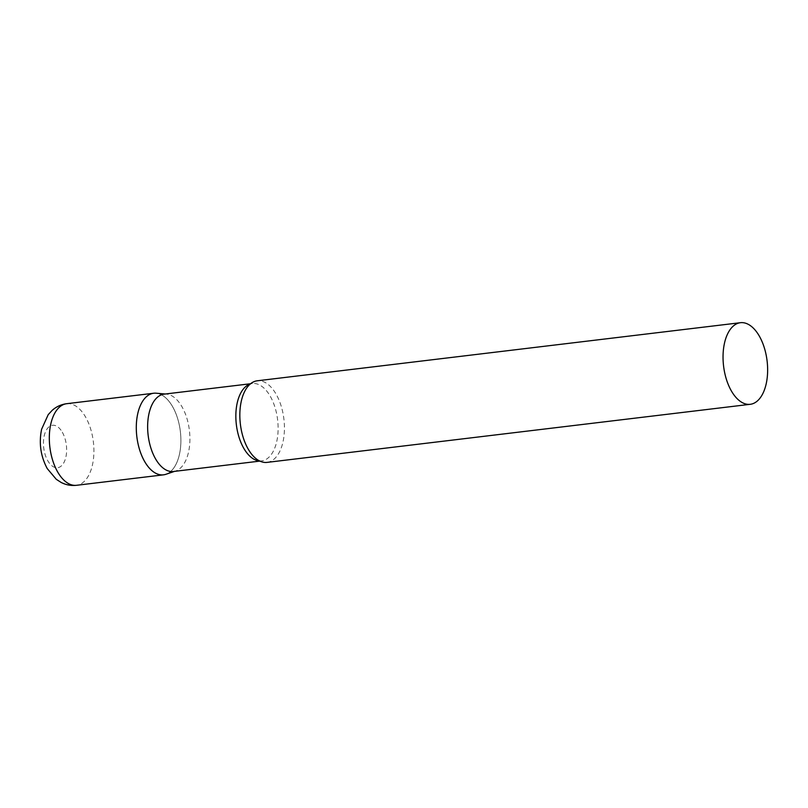 <?xml version="1.0" encoding="UTF-8"?>
<svg xmlns="http://www.w3.org/2000/svg" width="808" height="808" viewBox="0 0 808 808"><rect width="100%" height="100%" fill="white"/><g stroke="black" fill="none" stroke-linecap="round" stroke-linejoin="round"><path stroke-width="0.61" stroke-dasharray="4.04 3.03" d="M153.682 393.244A41.087 21.907 -96.9 0 1 172.538 406.555A41.087 21.907 -96.9 0 1 180.315 449.379A41.087 21.907 -96.9 0 1 163.499 474.841M173.417 471.498A38.956 20.766 83.1 0 0 175.679 470.983A38.956 20.766 83.1 0 0 185.264 461.509A38.956 20.766 83.1 0 0 187.294 419.706A38.956 20.766 83.1 0 0 166.438 394.102A38.956 20.766 83.1 0 0 164.125 394.142M165.882 474.296A41.087 21.907 83.1 0 0 175.993 464.307A41.087 21.907 83.1 0 0 178.134 420.211A41.087 21.907 83.1 0 0 156.136 393.203M267.044 462.388A41.087 21.907 83.1 0 0 279.538 451.854A41.087 21.907 83.1 0 0 281.043 405.646A41.087 21.907 83.1 0 0 257.227 380.8M66.71 403.697A41.087 21.907 -96.9 0 1 85.557 417.009A41.087 21.907 -96.9 0 1 93.344 459.843A41.087 21.907 -96.9 0 1 76.518 485.295M62.297 432.199A21.372 11.393 -96.9 0 1 64.095 462.226A21.372 11.393 -96.9 0 1 47.793 460.782A21.372 11.393 -96.9 0 1 45.995 430.755A21.372 11.393 -96.9 0 1 62.297 432.199M259.53 460.944A38.956 20.766 83.1 0 0 261.641 460.893A38.956 20.766 83.1 0 0 273.478 450.894A38.956 20.766 83.1 0 0 274.912 407.091A38.956 20.766 83.1 0 0 252.338 383.537A38.956 20.766 83.1 0 0 250.278 383.982M175.679 470.983L174.568 471.357M259.863 461.105L261.641 460.893C260.994 461.509 258.954 460.621 255.5 458.227M250.561 383.75L252.338 383.537C251.571 383.083 249.793 384.436 247.006 387.577M166.438 394.102L165.266 394.001"/><path stroke-width="1.21" d="M76.518 485.295L163.499 474.841A41.087 21.907 -96.9 0 1 144.642 461.53A41.087 21.907 -96.9 0 1 136.865 418.706A41.087 21.907 -96.9 0 1 153.682 393.244L66.71 403.697A41.087 21.907 -96.9 0 0 49.884 429.159A41.087 21.907 -96.9 0 0 57.671 471.983A41.087 21.907 -96.9 0 0 76.518 485.295C71.104 485.891 65.983 484.941 61.135 482.447L56.297 479.326L47.268 468.62C40.653 456.267 38.764 443.137 41.612 429.25L48.217 414.635L52.197 410.333C56.358 406.636 61.196 404.424 66.71 403.697M250.561 383.75L164.125 394.142A38.956 20.766 83.1 0 0 152.278 404.131A38.956 20.766 83.1 0 0 150.844 447.935A38.956 20.766 83.1 0 0 173.417 471.498L259.863 461.105M165.266 394.001L156.136 393.203A41.087 21.907 83.1 0 0 141.188 403.778A41.087 21.907 83.1 0 0 140.37 452.056A41.087 21.907 83.1 0 0 165.882 474.296L174.568 471.357M740.431 322.705L257.227 380.8A41.087 21.907 83.1 0 0 247.006 387.577A41.087 21.907 83.1 0 0 244.733 391.335A41.087 21.907 83.1 0 0 255.5 458.227A41.087 21.907 83.1 0 0 267.044 462.388L750.248 404.303A41.087 21.907 83.1 0 0 762.742 393.759A41.087 21.907 83.1 0 0 764.247 347.551A41.087 21.907 83.1 0 0 740.431 322.705A41.087 21.907 83.1 0 0 727.937 333.239A41.087 21.907 83.1 0 0 726.432 379.447A41.087 21.907 83.1 0 0 750.248 404.303M250.278 383.982A38.956 20.766 83.1 0 0 240.491 393.526A38.956 20.766 83.1 0 0 238.512 435.512A38.956 20.766 83.1 0 0 259.53 460.944"/></g></svg>
